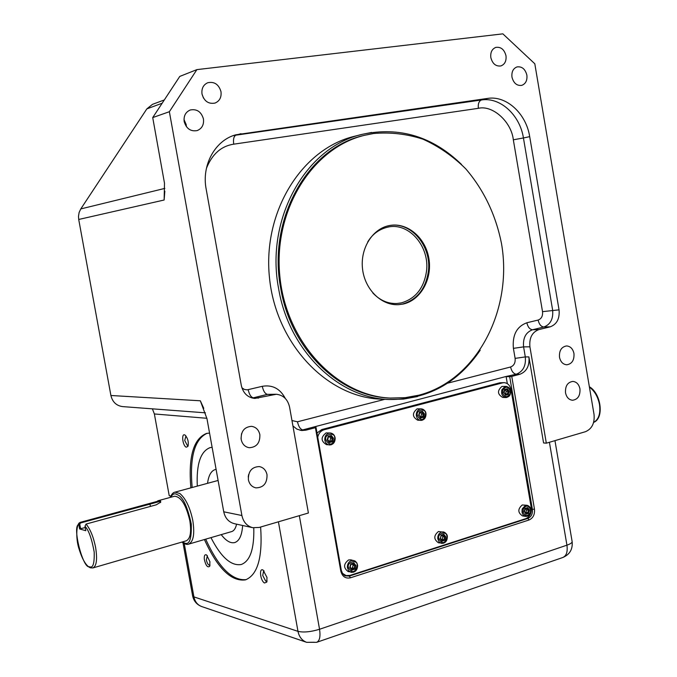 <?xml version="1.0" encoding="UTF-8"?>
<svg xmlns="http://www.w3.org/2000/svg" width="677" height="677" viewBox="0 0 677 677"><rect width="100%" height="100%" fill="white"/><g stroke="black" fill="none" stroke-linecap="round" stroke-linejoin="round"><path stroke-width="1.02" d="M364.675 135.282L363.862 135.485C308.052 147.544 267.229 219.001 280.735 288.377C290.856 349.637 340.049 396.976 390.24 398.059L405.176 397.67L418.978 395.165C476.904 380.144 513.183 309.846 501.462 243.348C495.699 214.719 483.793 189.873 465.734 168.81C452.938 156.175 438.704 146.308 423.032 139.208C406.826 133.928 390.307 132.032 373.484 133.53L364.675 135.282C312.334 147.645 272.966 210.352 279.872 276.538C286.269 342.774 337.332 396.4 391.078 398.101M530.582 509.696L530.336 512.684C527.578 516.644 525.149 516.449 523.059 512.1L523.304 509.104C526.08 504.949 528.509 505.144 530.582 509.696M510.246 390.967L510.001 393.938C507.2 397.754 504.746 397.441 502.639 392.998L502.884 390.02C505.702 386 508.156 386.313 510.246 390.967M348.511 567.901L348.452 567.478C346.455 561.969 357.583 559.007 357.185 565.126L357.244 565.549C355.213 572.632 352.302 573.419 348.511 567.901M325.933 440.194L325.874 439.771C323.86 434.177 335.123 431.757 334.717 437.85L334.776 438.273C332.712 445.254 329.767 445.898 325.933 440.194M438.882 539.01L438.831 538.604C436.944 533.281 447.302 530.54 446.947 536.429L447.006 536.836C445.136 543.648 442.428 544.367 438.882 539.01M417.438 415.754L417.379 415.348C415.483 409.94 425.96 407.706 425.605 413.579L425.655 413.985C423.76 420.688 421.018 421.28 417.438 415.754M170.68 497.299C172.254 494.489 173.955 493.381 175.792 493.965L178.542 495.259C183.433 498.035 187.681 507.632 191.286 524.057C191.676 538.824 189.475 545.154 184.694 543.047L182.409 541.938M84.98 526.241C88.721 530.159 91.793 538.74 94.179 551.975C94.535 563.569 92.969 568.485 89.491 566.725C82.975 569.408 71.88 525.53 78.803 524.54L80.013 522.424L160.356 500.523L160.771 502.114L156.285 504.805L86.055 524.066L84.98 526.241L85.801 530.692L79.615 528.949L78.803 524.54L79.81 524.421L80.318 523.033L159.806 501.462L160.407 502.562M398.228 304.692L402.282 304.108C417.007 299.835 425.706 288.927 428.389 271.392C431.74 246.69 411.582 221.954 390.265 225.399M403.137 304.058C420.493 300.326 432.29 279.364 428.947 258.893C425.841 238.38 408.248 222.699 390.68 225.331L389.487 225.534C372.57 228.547 360.054 248.434 362.542 268.964C364.818 289.528 381.532 305.818 398.651 304.675L403.137 304.058M204.412 539.535C217.529 568.316 231.195 581.771 245.429 579.884C257.641 574.959 262.71 557.34 260.62 527.028M205.698 539.163C218.603 567.504 232.118 580.984 246.259 579.605M209.904 561.648L206.612 554.971C204.826 554.141 204.056 555.572 204.31 559.244C205.783 565.633 207.585 567.961 209.735 566.243L209.904 561.648M207.39 555.69L206.341 559.921C207.17 563.399 208.313 565.193 209.777 565.295L210.039 565.16M266.975 577.413L263.074 570.059C258.817 567.444 260.323 580.917 264.521 582.99L266.806 582.102L266.975 577.413M264.14 570.939L263.649 570.956L262.71 575.442L265.706 581.103L267.102 580.993M185.938 435.929L184.736 440.507L187.351 445.474L188.248 445.407M565.523 392.821C566.539 397.34 568.875 399.819 572.522 400.259C577.862 399.489 580.341 395.69 579.952 388.86C578.928 384.299 576.559 381.82 572.852 381.413C567.571 382.234 565.134 386.034 565.523 392.821M248.4 479.79C249.415 484.283 251.929 486.983 255.948 487.872C263.548 487.652 267.237 483.251 267.009 474.687C265.968 470.1 263.378 467.392 259.24 466.571C251.768 466.935 248.163 471.336 248.4 479.79M248.231 477.023L248.611 474.611M559.49 357.236C560.556 361.907 562.985 364.429 566.784 364.785C571.989 363.913 574.375 360.156 573.961 353.496C572.886 348.773 570.423 346.252 566.564 345.939C561.436 346.861 559.075 350.627 559.49 357.236M241.173 439.458C242.273 444.205 244.972 446.955 249.271 447.725C256.625 447.252 260.146 442.885 259.85 434.634C258.724 429.785 255.948 427.018 251.522 426.332C244.304 426.942 240.86 431.317 241.173 439.458M241.037 438.501L241.554 433.686M511.973 77.144C513.572 83.169 516.813 85.911 521.705 85.378C525.682 83.863 527.408 80.453 526.867 75.122C525.25 69.046 521.975 66.304 517.042 66.913C513.124 68.453 511.44 71.864 511.973 77.144M202.008 94.061C204.183 101.271 208.533 104.275 215.066 103.056C219.644 101.051 221.616 97.251 220.99 91.666C218.773 84.346 214.347 81.375 207.721 82.738C203.286 84.811 201.382 88.577 202.008 94.061M203.481 98.072L201.983 93.942M490.842 57.613C492.509 63.807 495.869 66.574 500.904 65.931C504.839 64.366 506.523 60.955 505.981 55.7C504.289 49.455 500.904 46.688 495.801 47.398C491.951 49.006 490.292 52.408 490.842 57.613M184.186 121.564C186.31 128.672 190.626 131.685 197.151 130.593C201.974 128.613 204.073 124.729 203.447 118.957C201.281 111.739 196.88 108.752 190.254 109.996C185.583 112.043 183.56 115.902 184.186 121.564M186.37 126.633L186.192 124.585L184 119.575M461.553 164.486C432.688 136.534 399.667 126.472 362.483 134.283L354.469 136.289C302.001 148.779 262.566 211.461 269.463 277.587C275.852 343.755 326.974 397.34 380.88 399.142L389.131 399.515C338.475 398.33 288.851 350.551 278.636 288.715C264.995 218.679 306.173 146.545 362.483 134.283L371.597 132.455M253.79 527.874C254.307 548.954 250.118 561.174 241.207 564.525C231.085 566.175 221.007 557.205 210.962 537.623C221.015 557.205 231.094 566.167 241.215 564.516L241.342 564.483M527.019 505.279C530.286 506.371 531.479 508.901 530.582 512.878C529.846 515.172 528.212 516.339 525.657 516.39L522.483 515.908C517.719 512.641 517.651 508.994 522.263 504.966L527.019 505.279L525.437 505.414L522.306 508.766C521.425 512.777 522.542 515.315 525.657 516.39L527.298 516.246M506.1 386.389C509.773 387.278 511.152 389.876 510.255 394.175C509.883 395.935 508.41 397.06 505.846 397.543L502.715 397.424C497.383 394.319 497.121 390.654 501.936 386.423L506.1 386.389L505.067 386.508L501.894 389.707C501.005 394.039 502.317 396.654 505.846 397.543L506.938 397.416L510.094 394.217M353.47 572.217L348.24 571.625C343.281 567.927 343.391 564.034 348.579 559.947L350.881 559.845L354.943 560.979L356.804 562.951L357.507 565.303M335.064 438.214C335.123 441.582 333.753 443.79 330.968 444.831L326.559 444.687C320.78 441.201 320.636 437.274 326.119 432.891L330.444 433.001C333.033 433.432 334.573 435.142 335.056 438.121M443.46 543.242L438.476 542.793C433.585 539.332 433.593 535.558 438.484 531.487L444.611 532.325L446.236 533.848L447.201 536.624M422.084 420.282L417.785 420.222C412.225 416.947 412.005 413.148 417.142 408.832L421.373 408.866C423.878 409.221 425.376 410.888 425.867 413.859M215.261 469.542L215.311 469.525C211.173 470.803 208.584 475.406 207.543 483.319M174.497 496.258L174.564 496.233C180.987 496.698 186.082 504.856 189.822 520.698C191.557 532.147 190.355 538.858 186.217 540.83L93.028 567.901M85.226 527.561L79.615 528.949M80.622 528.822L79.81 524.421M419.613 412.674L419.545 412.039L422.448 411.269L424.42 413.892L423.497 417.286L422.575 416.609L420.129 416.702M420.874 416.499L421.568 413.96L423.269 414.062L421.805 412.098L419.757 412.632L421.796 412.09M441.319 539.501L442.216 539.214L442.902 536.633L441.996 535.456M442.902 536.633L444.637 536.954L443.951 539.535L441.861 540.204M332.441 441.726L329.327 442.563L327.211 439.855L328.218 436.318L331.341 435.489L333.448 438.188L332.441 441.726L331.518 441.015L328.861 441.142M329.919 440.854L330.672 438.214L332.272 438.357L330.698 436.343M350.881 564.457L350.771 563.899L353.851 562.926L355.933 565.523L353.123 565.295L352.158 564.085M351.16 568.367L352.378 567.978L353.123 565.295M352.378 567.978L354.012 568.367L351.744 569.095M504.678 390.045L504.593 389.427L507.301 388.708L509.155 391.255L506.235 391.365L505.177 389.91M509.155 391.255L508.3 394.53L505.601 393.811L506.235 391.365M524.997 508.986L524.988 508.435L527.662 507.581L529.49 510.043L526.554 509.933L525.919 512.413L527.738 512.675L528.373 510.196L527.019 508.368M421.568 413.96L420.442 412.462M442.216 539.214L444.874 540.246L442.013 541.168L440.439 538.452M330.672 438.214L329.471 436.673M505.118 393.938L505.601 393.811M525.301 512.607L525.919 512.413M526.554 509.933L525.699 508.791M236.578 524.167C235.647 528.398 233.98 530.878 231.585 531.606L188.705 544.122M422.448 411.269L421.864 412.081M424.42 413.892L423.269 414.062L422.575 416.609L420.476 417.167M423.497 417.286L420.595 418.064L418.987 415.306M420.595 418.064L418.919 415.221M440.338 538.325L441.023 535.735M440.972 535.185L443.833 534.271L443.291 535.042L441.184 535.685L440.456 538.41M443.833 534.271L445.788 536.802L444.637 536.954L443.19 535.075M331.341 435.489L330.765 436.327L328.472 436.927L330.765 436.327M333.448 438.188L332.272 438.357L331.518 441.015L329.234 441.624M329.327 442.563L327.66 439.695M353.851 562.926L353.309 563.721L351.016 564.415L350.136 567.148M355.933 565.523L354.943 569.112L354.012 568.367L354.756 565.676L353.216 563.746M354.943 569.112L351.862 570.102L351.82 569.179L350.229 567.267M351.862 570.102L349.772 567.495L350.237 567.241M507.301 388.708L506.641 389.512L508.029 391.424L507.386 393.879L505.448 394.395M508.3 394.53L505.592 395.25L505.364 394.42M505.592 395.25L503.967 392.508M527.662 507.581L525.166 508.926M529.49 510.043L528.652 513.361L527.738 512.675L525.809 513.293M528.652 513.361L525.978 514.215L524.463 511.609M525.978 514.215L524.362 511.473M234.792 542.548C239.37 540.948 241.985 535.262 242.628 525.487C241.968 535.312 239.336 541.016 234.707 542.573C230.51 543.538 226.016 540.898 221.218 534.635M196.889 69.621L502.859 33.85L534.805 63.782L594.034 414.434C594.821 423.133 591.969 428.888 585.461 431.698L546.331 443.181L529.913 346.819C529.126 337.891 532.122 332.153 538.892 329.589L550.223 326.822C556.9 324.291 559.837 318.63 559.041 309.846L529.702 136.652C526.19 113.592 506.396 95.296 487.575 98.419L235.698 134.825C215.176 140.325 201.475 165.002 206.146 188.976L241.308 385.45C243.178 393.235 247.664 397.568 254.772 398.44L276.334 394.259C283.341 395.097 287.759 399.362 289.57 407.055L308.399 513.005L259.206 527.442L252.766 527.696C246.978 526.139 243.356 522.077 241.901 515.519L169.368 111.713L196.889 69.621L179.777 76.416L152.723 117.586L164.494 183.196L164.139 200.011L164.833 191.202M210.073 447.632C200.57 451.322 196.305 464.151 197.303 486.103C196.296 464.067 200.587 451.237 210.149 447.615L212.121 447.328M317.005 433.035L321.778 429.548L499.888 382.784L502.546 382.852L324.148 429.743C320.805 430.8 318.664 433.272 317.733 437.147M164.139 200.011L78.718 219.466L78.481 216.293L79.133 212.417L80.783 208.931L146.85 108.879L152.46 104.36L164.316 99.951M205.444 412.826L122.63 406.606C116.393 405.735 112.484 402.036 110.901 395.495L200.324 400.784L206.976 418.733L223.74 511.795C225.153 518.201 228.716 522.17 234.411 523.693L252.766 527.696M344.61 575.535L345.465 575.433M342.384 573.301L346.057 575.577L349.907 575.425L525.826 518.641C529.922 516.763 531.733 513.149 531.25 507.801L511.025 389.69C510.052 385.391 507.767 383.047 504.17 382.657L502.546 382.852M504.17 382.657L499.888 382.784M447.522 383.207L510.593 366.993C511.6 371.334 513.496 373.746 516.272 374.229L506.1 376.48L507.335 383.656M506.1 376.48L302.721 429.912C300.292 429.235 298.54 426.527 297.474 421.788L384.849 399.32M78.718 219.466L110.901 395.495M152.723 117.586L169.368 111.713M170.79 496.029L169.225 495.716L154.373 413.96L152.384 408.84M207.069 433.305C194.536 439.195 189.56 457.254 192.15 487.499M292.929 425.943L296.915 429.142L301.637 430.538L305.835 430.183L315.406 427.686L315.981 427.263L313.629 427.069M315.981 427.263L341.326 570.466L342.672 573.732L345.168 575.831L349.383 576.059L350.474 577.803L529.042 519.987C533.137 518.108 534.948 514.486 534.466 509.129L511.753 376.404L509.696 376.691L532.401 509.366L534.466 509.129M529.042 519.987L527.882 518.404L349.383 576.059L348.19 575.763M526.782 518.235L527.882 518.404C531.301 516.839 532.807 513.826 532.401 509.366L531.394 509.222M507.014 376.64L509.696 376.691M554.962 440.651L572.124 541.524C572.268 542.692 570.542 543.91 566.937 545.171L319.544 629.263C310.726 631.937 303.533 632.631 297.982 631.353L193.918 596.894L192.606 595.811M184.762 434.947C181.157 433.136 182.68 445.898 186.217 447.192L187.91 446.448C188.858 442.242 187.944 438.484 185.185 435.193L184.762 434.947M209.557 433.068L206.502 433.432C193.453 438.73 188.24 456.865 190.863 487.846M511.753 376.404L519.868 374.279C526.698 371.588 529.71 365.792 528.906 356.914L543.58 442.961L546.331 443.181M315.406 427.686L340.793 571.092C342.291 576.584 345.515 578.818 350.474 577.803M184.254 543.623L193.918 596.894C194.951 601.751 197.557 604.976 201.746 606.567C196.812 604.679 193.766 601.117 192.623 595.862L183.01 542.895M314.416 642.245L306.639 642.321C302.027 640.552 299.141 636.905 297.982 631.353L278.416 521.806M351.092 572.319L348.57 570.643L347.369 567.529C347.276 564.102 348.63 561.792 351.422 560.607L353.732 560.505L355.374 561.25L356.906 563.01L357.625 565.371C357.448 570.152 355.264 572.463 351.092 572.319M329.344 444.967C326.788 444.51 325.273 442.8 324.791 439.847C324.698 436.428 326.069 434.185 328.904 433.136L330.444 433.001C333.118 433.458 334.692 435.176 335.166 438.154C335.107 442.453 333.169 444.721 329.344 444.967M441.506 543.369L438.984 541.786L437.765 538.655C437.664 535.355 438.916 533.146 441.514 532.029L443.41 531.902C446.101 533.095 447.404 534.695 447.336 536.692C447.235 541.118 445.297 543.343 441.506 543.369M420.755 420.417C418.276 420.036 416.795 418.369 416.313 415.424C416.22 412.124 417.489 409.983 420.112 408.993L421.373 408.866C424.377 409.72 425.918 411.396 425.994 413.884C425.985 417.904 424.242 420.078 420.755 420.417M218.011 480.484L175.013 492.154L179.811 493.474C185.752 498.509 190.093 507.572 192.827 520.672C194.841 534.026 193.436 541.854 188.604 544.156C187.258 544.833 185.168 544.257 182.341 542.412L181.935 542.074M86.055 524.066C90.303 529.177 93.485 536.963 95.601 547.405C97.471 559.236 96.591 566.074 92.961 567.927L90.405 567.817C86.207 566.023 82.45 559.803 79.124 549.174C76.23 541.168 75.722 526.004 79.336 522.839M388.048 227.023L389.258 226.82C409.983 223.173 429.793 247.198 426.51 271.265C423.92 288.233 415.492 298.777 401.241 302.907L396.959 303.499C387.879 303.871 379.822 300.343 372.782 292.904M417.531 396.544L403.484 399.091L389.131 399.515C427.128 399.777 457.491 383.343 480.213 350.204M593.627 422.397C598.705 419.528 600.668 413.588 599.509 404.575C597.96 396.764 594.601 390.942 589.422 387.109M80.318 523.033L80.013 522.424M150.489 506.396L149.727 503.4M159.806 501.462L160.356 500.523M506.641 389.512L504.771 390.011M418.623 415.441L419.545 412.039M445.788 536.802L444.874 540.246M442.013 541.168L440.058 538.638M327.211 439.855L328.218 436.318M349.772 567.495L350.771 563.899M503.739 392.702L504.593 389.427M524.15 511.753L524.988 508.435M324.148 429.743L321.778 429.548M510.593 366.993C514.004 365.665 515.51 362.787 515.112 358.37L513.403 348.359C512.244 335.064 516.72 326.534 526.85 322.768L538.13 320.06C541.448 318.816 542.92 316.007 542.522 311.648L513.327 139.8C511.465 121.919 492.721 104.8 478.377 108.32L233.717 144.176C221.269 146.054 212.172 154.094 206.434 168.302M550.223 326.822L543.843 327.008C541.033 326.652 539.12 324.334 538.13 320.06M529.702 136.652L523.431 137.964L552.635 310.125C553.422 318.859 550.494 324.486 543.843 327.008L532.545 329.758C525.792 332.305 522.813 338.009 523.592 346.878L525.301 356.914L515.112 358.37M526.85 322.768C527.848 327.067 529.752 329.394 532.545 329.758L538.892 329.589M559.041 309.846L542.522 311.648M487.575 98.419L481.465 99.976C500.218 96.862 519.936 115.039 523.431 137.964L513.327 139.8M240.995 133.682L235.901 135.163L481.465 99.976C478.918 101.093 477.886 103.869 478.377 108.32M233.184 135.654L235.901 135.163C233.802 136.289 233.074 139.293 233.717 144.176M241.909 387.836L244.372 389.444L247.249 389.85L262.278 386.313C272.425 384.578 280.109 388.632 285.322 398.465M252.174 398.034L253.308 397.814C250.972 397.213 249.271 394.505 248.188 389.69M276.334 394.259L267.423 394.369C265.062 393.786 263.353 391.103 262.278 386.313M272.721 394.615L267.423 394.369L253.308 397.814L258.538 398.084M164.85 188.392L80.783 208.931M146.85 108.879L162.158 103.234M203.769 408.341L200.324 400.784M513.403 348.359L523.592 346.878L529.913 346.819M291.973 420.544L297.474 421.788M241.901 515.519L223.74 511.795M519.868 374.279L516.272 374.229C523.093 371.538 526.105 365.766 525.301 356.914L528.906 356.914M300.097 430.301L305.835 430.183M154.373 413.96L206.891 418.284M340.793 571.092L341.326 570.466M201.746 606.567L306.639 642.321L316.667 642.321C319.671 640.882 320.627 636.532 319.544 629.263L299.327 515.671M549.411 442.276L566.937 545.171C567.817 551.78 566.429 555.893 562.782 557.509L316.768 642.287M175.013 492.154C173.253 492.357 171.645 494.117 170.206 497.426M174.564 496.233L157.707 500.836M367.67 242.019C372.629 233.709 379.822 228.648 389.258 226.82M589.362 386.77C601.032 393.261 604.527 418.293 593.619 422.406M419.765 412.581L419.038 415.263L420.561 417.277M441.176 535.719L443.291 535.042M441.954 540.314L440.465 538.393M327.693 439.644L329.301 441.709M328.48 436.893L327.685 439.652M351.008 564.449L353.309 563.721M351.82 569.179L350.246 567.216M506.718 389.503L504.763 390.02M505.541 394.522L504.103 392.542L504.788 389.944M525.157 508.96L527.121 508.334M525.174 508.901L524.497 511.558L525.911 513.428M343.891 575.035L346.057 575.577M572.124 541.524C572.894 549.14 569.822 554.455 562.9 557.467"/></g></svg>
